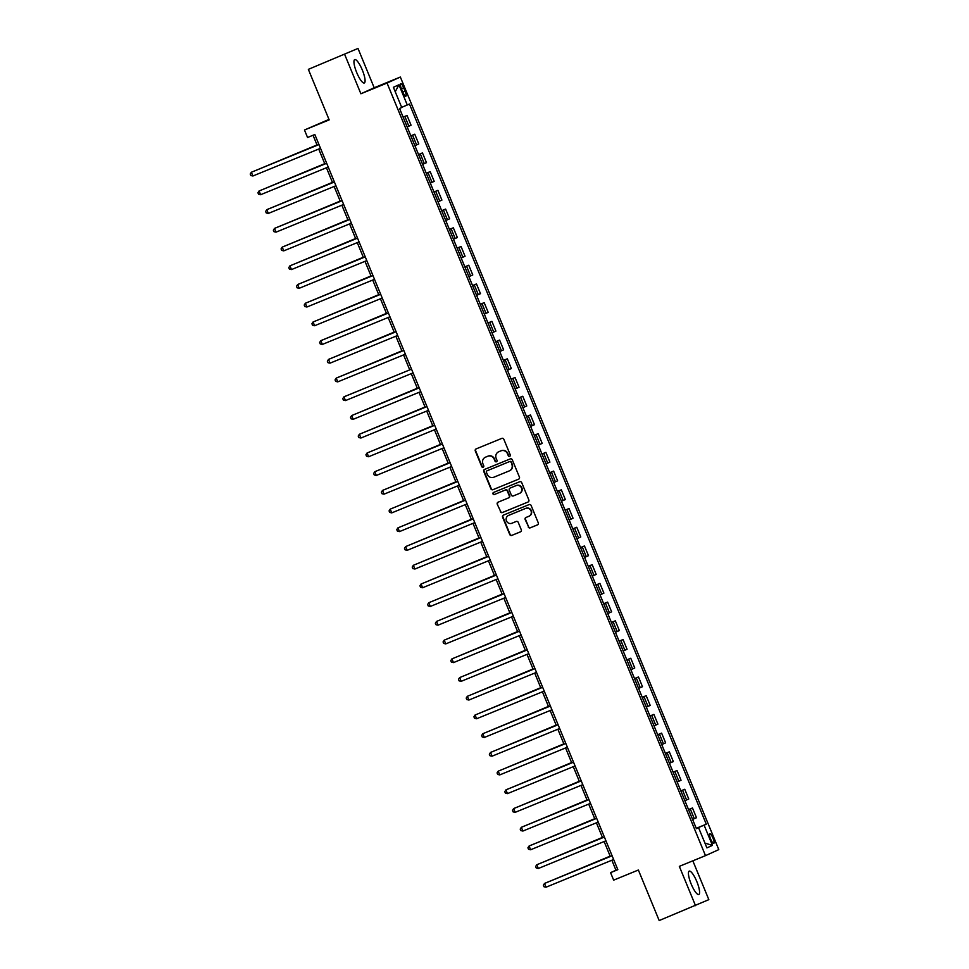 <?xml version="1.0" encoding="UTF-8"?>
<svg xmlns="http://www.w3.org/2000/svg" width="969" height="969" viewBox="0 0 969 969"><rect width="100%" height="100%" fill="white"/><g stroke="black" fill="none" stroke-linecap="round" stroke-linejoin="round"><path stroke-width="1.45" d="M509.694 456.326A1.114 1.078 -114.3 0 0 510.275 454.897L503.832 439.272A1.587 1.538 -114.3 0 0 501.797 438.388L476.118 448.913A1.587 1.538 -114.3 0 0 475.294 450.973L481.738 466.586A1.114 1.078 -114.3 0 0 483.192 467.191A1.114 1.078 -114.3 0 0 483.737 465.762L482.901 463.739A5.087 4.93 -114.3 0 1 485.53 457.174L487.673 456.29A5.087 4.93 -114.3 0 1 494.178 459.124L495.002 461.147A1.114 1.078 -114.3 0 0 496.467 461.753A1.114 1.078 -114.3 0 0 497 460.323L496.164 458.313A5.087 4.93 -114.3 0 1 498.793 451.736L500.937 450.851A5.087 4.93 -114.3 0 1 507.441 453.686L508.277 455.709A1.114 1.078 -114.3 0 0 509.694 456.326M696.808 881.548A12.633 3.077 67.7 0 0 689.213 871.131A12.633 3.077 67.7 0 0 691.2 884.079A12.633 3.077 67.7 0 0 698.794 894.508A12.633 3.077 67.7 0 0 696.808 881.548M362.321 70.034A12.633 3.077 67.7 0 0 354.727 59.606A12.633 3.077 67.7 0 0 356.713 72.566A12.633 3.077 67.7 0 0 364.308 82.983A12.633 3.077 67.7 0 0 362.321 70.034M712.954 838.052A5.184 1.26 67.7 0 0 709.841 833.776A5.184 1.26 67.7 0 0 710.652 839.093A5.184 1.26 67.7 0 0 713.778 843.369A5.184 1.26 67.7 0 0 712.954 838.052M528.214 526.954A1.587 1.538 -114.3 0 0 530.249 527.839L537.456 524.883A1.587 1.538 -114.3 0 0 538.267 522.824L531.121 505.491A1.587 1.538 -114.3 0 0 529.086 504.595L503.408 515.12A1.587 1.538 -114.3 0 0 502.584 517.18L509.742 534.513A1.587 1.538 -114.3 0 0 511.765 535.409L520.474 531.836A1.587 1.538 -114.3 0 0 521.298 529.789L518.233 522.364A1.587 1.538 -114.3 0 0 516.198 521.479L511.886 523.248A4.251 4.118 -114.3 0 1 506.484 520.947A4.251 4.118 -114.3 0 1 508.64 515.387L525.549 508.459A4.251 4.118 -114.3 0 1 530.964 510.76A4.251 4.118 -114.3 0 1 528.795 516.32L525.973 517.47A1.587 1.538 -114.3 0 0 525.15 519.529L528.577 526.785A1.587 1.538 -114.3 0 0 530.6 527.669L537.638 524.786M344.685 54.47L360.892 93.775L374.191 87.755L357.997 48.45L308.348 69.356L329.181 119.89L304.472 130.003L307.561 137.501L314.828 134.521L617.834 869.678L610.567 872.657L613.656 880.143L638.365 870.017L659.186 920.55L708.836 899.644L692.835 860.823M360.892 93.775L387.055 83.055L705.493 855.639L679.33 866.359L695.524 905.664M518.609 479.171A1.587 1.538 -114.3 0 0 519.432 477.123L512.286 459.778A1.587 1.538 -114.3 0 0 510.251 458.894L484.573 469.42A1.587 1.538 -114.3 0 0 483.749 471.467L490.895 488.812A1.587 1.538 -114.3 0 0 492.93 489.696L518.706 479.134M528.214 501.942L502.705 512.383A1.587 1.538 -114.3 0 1 500.682 511.499L497.254 504.243A1.587 1.538 -114.3 0 1 498.078 502.184L508.495 497.921A1.587 1.538 -114.3 0 0 509.319 495.862L507.284 490.944A1.587 1.538 -114.3 0 0 505.249 490.06L494.408 494.505A1.114 1.078 -114.3 0 1 492.991 493.899A1.114 1.078 -114.3 0 1 493.56 492.446L519.675 481.75A1.587 1.538 -114.3 0 1 521.71 482.635L528.856 499.98A1.587 1.538 -114.3 0 1 528.081 502.003L528.032 502.027A1.587 1.538 -114.3 0 0 528.081 502.003M528.032 502.027L502.354 512.553A1.587 1.538 -114.3 0 1 500.319 511.668M308.348 69.356L357.997 48.45M401.445 88.797L402.813 92.091A5.015 1.223 67.7 0 0 405.829 96.234A5.015 1.223 67.7 0 0 405.042 91.086L403.673 87.791A5.015 1.223 67.7 0 0 400.657 83.649A5.015 1.223 67.7 0 0 401.445 88.797M387.055 83.055L400.354 77.035L718.792 849.619L705.493 855.639M395.243 91.752L398.937 84.775L393.402 87.283L401.735 107.498L399.567 108.48L696.396 828.665L698.576 827.683L696.36 828.556M398.937 84.775L407.271 104.991L401.675 107.341M696.251 828.301L706.292 824.195L409.451 104.01L407.271 104.991M706.292 824.195L704.112 825.176L712.445 845.392L706.91 847.899L698.576 827.683M328.976 119.405L304.472 130.003M374.191 87.755L400.354 77.035M611.851 860.242L615.957 870.21L610.567 872.657M313.035 135.248L317.154 145.265M318.716 149.044L324.869 163.979M326.432 167.758L332.585 182.693M334.135 186.472L340.301 201.407M341.851 205.186L348.016 220.133M349.567 223.9L355.732 238.846M357.282 242.625L363.436 257.56M364.998 261.339L371.151 276.274M372.714 280.053L378.867 294.988M380.429 298.767L386.583 313.702M388.145 317.481L394.298 332.428M395.849 336.195L402.014 351.141M403.564 354.92L409.73 369.855M411.28 373.634L417.445 388.569M418.996 392.348L425.149 407.283M426.711 411.062L432.864 425.997M434.427 429.776L440.58 444.723M442.143 448.49L448.296 463.436M449.858 467.215L456.011 482.15M457.562 485.929L463.727 500.864M465.277 504.643L471.443 519.578M472.993 523.357L479.158 538.292M480.709 542.071L486.862 557.018M488.424 560.785L494.578 575.731M496.14 579.51L502.293 594.445M503.856 598.224L510.009 613.159M511.559 616.938L517.725 631.873M519.275 635.652L525.44 650.599M526.991 654.366L533.156 669.313M534.706 673.08L540.859 688.026M542.422 691.805L548.575 706.74M550.138 710.519L556.291 725.454M557.853 729.233L564.006 744.168M565.569 747.947L571.722 762.894M573.273 766.661L579.438 781.608M580.988 785.374L587.153 800.321M588.704 804.1L594.869 819.035M596.419 822.814L602.573 837.749M604.135 841.528L610.288 856.463M696.917 828.338L696.311 828.434M617.75 869.484L615.957 870.21M403.116 117.104L407.041 115.493L403.165 117.213M407.174 126.939L411.062 125.231L407.041 115.493M410.832 135.817L414.756 134.206L410.88 135.926M414.889 145.665L418.765 143.945L414.756 134.206M418.547 154.531L422.472 152.92L418.584 154.64M422.605 164.379L426.481 162.659L422.472 152.92M426.263 173.245L430.188 171.646L426.299 173.354M430.309 183.093L434.197 181.373L430.188 171.646M433.967 191.971L437.903 190.36L434.015 192.08M438.024 201.806L441.912 200.086L437.903 190.36M441.682 210.685L445.619 209.074L441.731 210.794M445.74 220.52L449.628 218.8L445.619 209.074M449.398 229.399L453.335 227.788L449.446 229.508M453.456 239.234L457.344 237.526L453.335 227.788M457.114 248.112L461.05 246.501L457.162 248.221M461.171 257.96L465.059 256.24L461.05 246.501M464.829 266.826L468.754 265.215L464.878 266.935M468.887 276.674L472.775 274.954L468.754 265.215M472.545 285.552L476.469 283.941L472.593 285.649M476.603 295.388L480.479 293.668L476.469 283.941M480.261 304.266L484.185 302.655L480.297 304.375M484.318 314.101L488.194 312.381L484.185 302.655M487.976 322.98L491.901 321.369L488.013 323.089M492.022 332.815L495.91 331.095L491.901 321.369M495.68 341.694L499.616 340.083L495.728 341.803M499.738 351.529L503.626 349.821L499.616 340.083M503.396 360.407L507.332 358.796L503.444 360.516M507.453 370.255L511.341 368.535L507.332 358.796M511.111 379.121L515.048 377.51L511.16 379.23M515.169 388.969L519.057 387.249L515.048 377.51M518.827 397.847L522.751 396.236L518.875 397.944M522.885 407.683L526.773 405.963L522.751 396.236M526.542 416.561L530.467 414.95L526.591 416.67M530.6 426.396L534.488 424.676L530.467 414.95M534.258 435.275L538.183 433.664L534.294 435.384M538.316 445.11L542.192 443.39L538.183 433.664M541.974 453.989L545.898 452.378L542.01 454.098M546.031 463.824L549.908 462.116L545.898 452.378M549.689 472.702L553.614 471.091L549.726 472.811M553.735 482.55L557.623 480.83L553.614 471.091M557.393 491.416L561.33 489.805L557.441 491.525M561.451 501.264L565.339 499.544L561.33 489.805M565.109 510.142L569.045 508.531L565.157 510.239M569.166 519.978L573.054 518.258L569.045 508.531M572.824 528.856L576.761 527.245L572.873 528.965M576.882 538.691L580.77 536.971L576.761 527.245M580.54 547.57L584.464 545.959L580.588 547.679M584.598 557.405L588.486 555.685L584.464 545.959M588.256 566.284L592.18 564.673L588.304 566.393M592.313 576.119L596.189 574.411L592.18 564.673M595.971 584.997L599.896 583.386L596.008 585.106M600.029 594.845L603.905 593.125L599.896 583.386M603.687 603.711L607.611 602.1L603.723 603.82M607.745 613.559L611.621 611.839L607.611 602.1M611.403 622.437L615.327 620.826L611.439 622.534M615.448 632.272L619.336 630.553L615.327 620.826M619.106 641.151L623.043 639.54L619.155 641.26M623.164 650.986L627.052 649.266L623.043 639.54M626.822 659.865L630.758 658.254L626.87 659.974M630.88 669.7L634.768 667.98L630.758 658.254M634.538 678.579L638.474 676.968L634.586 678.688M638.595 688.414L642.483 686.706L638.474 676.968M642.253 697.292L646.178 695.681L642.302 697.401M646.311 707.14L650.199 705.42L646.178 695.681M649.969 716.006L653.893 714.395L650.017 716.115M654.027 725.854L657.903 724.134L653.893 714.395M657.685 734.732L661.609 733.121L657.721 734.829M661.742 744.567L665.618 742.848L661.609 733.121M665.4 753.446L669.325 751.835L665.437 753.555M669.446 763.281L673.334 761.561L669.325 751.835M673.116 772.16L677.04 770.549L673.152 772.269M677.161 781.995L681.05 780.275L677.04 770.549M680.819 790.874L684.756 789.263L680.868 790.983M684.877 800.709L688.765 799.001L684.756 789.263M688.535 809.587L692.472 807.976L688.584 809.696M692.593 819.435L696.481 817.715L692.472 807.976M696.856 828.216L704.112 825.176M712.445 845.392L704.935 843.103M509.9 456.217A1.114 1.078 -114.3 0 1 508.628 455.551L507.804 453.528A5.087 4.93 -114.3 0 0 501.3 450.694L500.937 450.851M498.841 451.711A5.087 4.93 -114.3 0 1 499.156 451.566L501.3 450.694M485.578 457.15A5.087 4.93 -114.3 0 1 485.893 457.005L488.025 456.133A5.087 4.93 -114.3 0 1 494.529 458.967L495.365 460.99A1.114 1.078 -114.3 0 0 496.637 461.656M476.3 448.841A1.587 1.538 -114.3 0 0 475.658 450.803L482.102 466.416A1.114 1.078 -114.3 0 0 483.361 467.094M484.742 469.347A1.587 1.538 -114.3 0 0 484.112 471.309L491.259 488.655A1.587 1.538 -114.3 0 0 493.294 489.539L518.803 479.086M510.954 462.213A1.114 1.078 -114.3 0 0 509.537 461.595L486.983 470.825A1.114 1.078 -114.3 0 0 486.414 472.266L487.298 474.398A5.087 4.93 -114.3 0 0 493.802 477.232L509.209 470.922A5.087 4.93 -114.3 0 0 511.838 464.345L511.317 462.056A1.114 1.078 -114.3 0 0 509.888 461.438L509.537 461.595M486.959 470.849L487.31 470.68A1.114 1.078 -114.3 0 0 487.286 470.704A1.114 1.078 -114.3 0 1 487.346 470.668L509.888 461.438M509.561 470.752A5.087 4.93 -114.3 0 0 512.189 464.187L511.838 464.345M511.317 462.056L512.189 464.187M500.682 511.499L497.254 504.243M498.26 502.112A1.587 1.538 -114.3 0 0 497.618 504.086M508.592 497.872L508.858 497.763A1.587 1.538 -114.3 0 0 509.67 495.704L507.647 490.786A1.587 1.538 -114.3 0 0 505.612 489.902L494.408 494.505M493.766 492.361A1.114 1.078 -114.3 0 0 494.771 494.335M519.299 493.5A4.251 4.118 -114.3 0 0 521.467 487.928A4.251 4.118 -114.3 0 0 516.065 485.626L510.106 488.073A1.587 1.538 -114.3 0 0 509.282 490.12L511.317 495.05A1.587 1.538 -114.3 0 0 513.352 495.934L519.299 493.5M519.663 493.33A4.251 4.118 -114.3 0 0 521.831 487.77A4.251 4.118 -114.3 0 0 516.416 485.469L516.065 485.626M510.372 487.952A1.587 1.538 -114.3 0 1 510.469 487.904L516.416 485.469M526.155 517.398A1.587 1.538 -114.3 0 0 525.513 519.36L528.577 526.785M529.159 516.15A4.251 4.118 -114.3 0 0 531.315 510.59A4.251 4.118 -114.3 0 0 525.913 508.289L525.549 508.459M508.737 515.338A4.251 4.118 -114.3 0 1 509.004 515.217L525.913 508.289M503.589 515.048A1.587 1.538 -114.3 0 0 502.947 517.01L510.094 534.355A1.587 1.538 -114.3 0 0 512.129 535.239L520.656 531.751M317.02 144.938L260.467 168.485M317.033 144.975L260.043 168.667M318.946 144.526L251.359 172.252L318.958 144.563M252.909 175.995L250.826 175.534L250.208 174.032L251.359 172.252L252.909 175.995L320.509 148.305M324.736 163.652L268.183 187.199M324.748 163.688L267.759 187.38M332.452 182.366L275.899 205.925M332.464 182.402L275.475 206.094M340.167 201.08L283.614 224.638M340.18 201.116L283.19 224.808M326.662 163.24L259.074 190.978L326.674 163.276M260.625 194.721L258.541 194.248L257.924 192.746L259.074 190.978L260.625 194.721L328.225 167.019M268.34 213.434L266.257 212.962L265.639 211.46L266.79 209.692L334.39 181.99L267.686 209.28L266.79 209.692L268.34 213.434L335.94 185.733M276.044 232.148L273.961 231.676L273.343 230.174L274.506 228.405L342.105 200.704L275.402 227.994L274.506 228.405L276.044 232.148L343.644 204.459M347.883 219.806L291.33 243.352M347.895 219.83L290.894 243.522M283.76 250.862L281.676 250.39L281.058 248.9L282.221 247.119L349.821 219.43L283.118 246.72L282.221 247.119L283.76 250.862L351.359 223.173M355.587 238.519L299.046 262.066M355.611 238.544L298.609 262.248M363.302 257.233L306.761 280.78M363.314 257.269L306.325 280.962M371.018 275.947L314.465 299.494M371.03 275.983L314.041 299.675M378.734 294.661L322.18 318.22M378.746 294.697L321.756 318.389M386.449 313.375L329.896 336.933M386.461 313.411L329.472 337.103M357.525 238.108L289.937 265.833L357.537 238.144M291.475 269.576L289.392 269.103L288.774 267.614L289.937 265.833L291.475 269.576L359.075 241.887M299.191 288.29L297.108 287.829L296.49 286.327L297.653 284.547L365.252 256.858L298.549 284.147L297.653 284.547L299.191 288.29L366.791 260.6M306.907 307.016L304.823 306.543L304.205 305.041L305.356 303.273L372.968 275.571L306.265 302.861L305.356 303.273L306.907 307.016L374.506 279.314M380.66 294.261L313.072 321.987L380.672 294.285M314.622 325.729L312.539 325.257L311.921 323.755L313.072 321.987L314.622 325.729L382.222 298.028M322.338 344.443L320.254 343.971L319.637 342.469L320.787 340.7L388.387 312.999L321.684 340.289L320.787 340.7L322.338 344.443L389.938 316.754M394.165 332.101L337.612 355.647M394.177 332.125L337.188 355.817M330.041 363.157L327.97 362.685L327.352 361.195L328.503 359.414L396.103 331.725L329.399 359.014L328.503 359.414L330.041 363.157L397.653 335.468M344.903 374.543L401.893 350.839L345.327 374.361M337.757 381.871L335.674 381.398L335.056 379.909L336.219 378.128L403.819 350.439L337.115 377.728L336.219 378.128L337.757 381.871L405.357 354.182M345.473 400.585L343.389 400.124L342.772 398.622L343.934 396.842L411.534 369.153L344.831 396.442L343.934 396.842L345.473 400.585L413.073 372.895M417.3 388.242L360.759 411.789M417.312 388.278L360.323 411.97M419.238 387.83L351.65 415.568L419.25 387.866M353.188 419.311L351.105 418.838L350.487 417.336L351.65 415.568L353.188 419.311L420.788 391.609M368.038 430.684L425.028 406.992L368.474 430.515M360.904 438.024L358.821 437.552L358.203 436.05L359.366 434.282L426.966 406.58L360.262 433.87L359.366 434.282L360.904 438.024L428.504 410.323M375.754 449.398L432.743 425.706L376.178 449.228M434.657 425.27L367.069 452.995L434.681 425.306M368.62 456.738L366.536 456.266L365.919 454.764L367.069 452.995L368.62 456.738L436.22 429.049M383.47 468.112L440.459 444.42L383.894 467.942M391.185 486.838L448.175 463.134L391.609 486.656M455.878 481.823L399.325 505.37M455.89 481.859L398.901 505.552M406.617 524.265L463.606 500.573L407.041 524.084M414.32 542.979L471.322 519.287L414.756 542.81M479.013 537.965L422.472 561.523M479.025 538.001L422.036 561.693M429.751 580.407L486.741 556.715L430.188 580.237M437.467 599.133L494.456 575.429L437.891 598.951M502.16 594.118L445.607 617.665M502.172 594.154L445.183 617.847M509.876 612.832L453.322 636.379M509.888 612.868L452.898 636.56M517.591 631.546L461.038 655.105M517.603 631.582L460.614 655.274M525.307 650.26L468.754 673.818M525.319 650.296L468.33 673.988M533.011 668.985L476.469 692.532M533.035 669.01L476.033 692.702M540.726 687.699L484.185 711.246M540.738 687.724L483.749 711.428M548.442 706.413L491.901 729.96M548.454 706.449L491.465 730.141M556.158 725.127L499.604 748.674M556.17 725.163L499.18 748.855M563.873 743.841L507.32 767.4M563.885 743.877L506.896 767.569M571.589 762.555L515.036 786.113M571.601 762.591L514.612 786.283M442.373 443.984L374.785 471.709L442.385 444.02M376.335 475.452L374.252 474.98L373.634 473.49L374.785 471.709L376.335 475.452L443.935 447.763M450.088 462.697L382.501 490.423L450.101 462.734M384.051 494.166L381.968 493.693L381.35 492.204L382.501 490.423L384.051 494.166L451.651 466.477M457.804 481.411L390.216 509.137L457.816 481.448M391.755 512.88L389.683 512.419L389.066 510.917L390.216 509.137L391.755 512.88L459.367 485.19M465.52 500.125L397.932 527.863L465.532 500.161M399.47 531.606L397.387 531.133L396.769 529.631L397.932 527.863L399.47 531.606L467.07 503.904M473.235 518.851L405.648 546.577L473.247 518.875M407.186 550.319L405.103 549.847L404.485 548.345L405.648 546.577L407.186 550.319L474.786 522.618M480.951 537.565L413.363 565.29L480.963 537.601M414.902 569.033L412.818 568.561L412.2 567.059L413.363 565.29L414.902 569.033L482.501 541.344M488.667 556.279L421.079 584.004L488.679 556.315M422.617 587.747L420.534 587.275L419.916 585.785L421.079 584.004L422.617 587.747L490.217 560.058M496.37 574.992L428.782 602.718L496.394 575.029M430.333 606.461L428.25 605.988L427.632 604.499L428.782 602.718L430.333 606.461L497.933 578.772M504.086 593.706L436.498 621.432L504.098 593.743M438.049 625.175L435.965 624.714L435.347 623.212L436.498 621.432L438.049 625.175L505.648 597.485M511.802 612.42L444.214 640.158L511.814 612.456M445.764 643.9L443.681 643.428L443.063 641.926L444.214 640.158L445.764 643.9L513.364 616.199M519.517 631.146L451.929 658.872L519.529 631.17M453.468 662.614L451.384 662.142L450.779 660.64L451.929 658.872L453.468 662.614L521.08 634.913M527.233 649.86L459.645 677.585L527.245 649.896M461.183 681.328L459.1 680.856L458.482 679.354L459.645 677.585L461.183 681.328L528.783 653.639M534.949 668.574L467.361 696.299L534.961 668.61M468.899 700.042L466.816 699.57L466.198 698.08L467.361 696.299L468.899 700.042L536.499 672.353M542.664 687.287L475.076 715.013L542.676 687.324M476.615 718.756L474.531 718.283L473.914 716.794L475.076 715.013L476.615 718.756L544.215 691.067M550.38 706.001L482.792 733.727L550.392 706.038M484.33 737.47L482.247 737.009L481.629 735.507L482.792 733.727L484.33 737.47L551.93 709.78M558.083 724.715L490.496 752.453L558.096 724.751M492.046 756.195L489.963 755.723L489.345 754.221L490.496 752.453L492.046 756.195L559.646 728.494M565.799 743.441L498.211 771.167L565.811 743.465M499.762 774.909L497.678 774.437L497.061 772.935L498.211 771.167L499.762 774.909L567.362 747.208M507.477 793.623L505.394 793.151L504.776 791.661L505.927 789.88L573.527 762.191L506.823 789.469L505.927 789.88L507.477 793.623L575.077 765.934M579.305 781.28L522.751 804.827M579.317 781.305L522.327 804.997M515.181 812.337L513.098 811.865L512.492 810.375L513.643 808.594L581.243 780.905L514.539 808.194L513.643 808.594L515.181 812.337L582.781 784.648M587.02 799.994L530.467 823.541M587.032 800.019L530.043 823.723M522.897 831.051L520.813 830.578L520.196 829.089L521.358 827.308L588.958 799.619L522.255 826.908L521.358 827.308L522.897 831.051L590.496 803.362M594.724 818.708L538.183 842.255M594.748 818.744L537.747 842.436M530.612 849.765L528.529 849.304L527.911 847.802L529.074 846.022L596.674 818.333L529.97 845.622L529.074 846.022L530.612 849.765L598.212 822.075M602.439 837.422L545.898 860.969M602.452 837.458L545.462 861.15M604.377 837.01L536.79 864.748L604.39 837.046M538.328 868.49L536.245 868.018L535.627 866.516L536.79 864.748L538.328 868.49L605.928 840.789M610.155 856.136L553.614 879.695M610.167 856.172L553.178 879.864M546.044 887.204L543.96 886.732L543.343 885.23L544.505 883.462L612.105 855.76L545.402 883.05L544.505 883.462L546.044 887.204L613.643 859.503M408.882 126.212L404.872 116.474M416.597 144.926L412.588 135.188M424.313 163.64L420.304 153.914M432.029 182.354L428.007 172.627M439.744 201.067L435.723 191.341M447.448 219.793L443.439 210.055M455.164 238.507L451.154 228.769M462.879 257.221L458.87 247.483M470.595 275.935L466.586 266.209M478.311 294.649L474.301 284.922M486.026 313.362L482.017 303.636M493.742 332.088L489.72 322.35M501.445 350.802L497.436 341.064M509.161 369.516L505.152 359.778M516.877 388.23L512.867 378.504M524.592 406.944L520.583 397.217M532.308 425.657L528.299 415.931M540.024 444.383L536.014 434.645M547.739 463.097L543.73 453.359M555.455 481.811L551.434 472.073M563.159 500.525L559.149 490.798M570.874 519.239L566.865 509.512M578.59 537.952L574.581 528.226M586.306 556.678L582.296 546.94M594.021 575.392L590.012 565.654M601.737 594.106L597.728 584.38M609.453 612.82L605.443 603.093M617.168 631.534L613.147 621.807M624.872 650.247L620.863 640.521M632.587 668.973L628.578 659.235M640.303 687.687L636.294 677.949M648.019 706.401L644.01 696.675M655.734 725.115L651.725 715.388M663.45 743.829L659.441 734.102M671.166 762.542L667.144 752.816M678.881 781.268L674.86 771.53M686.585 799.982L682.576 790.244M694.301 818.696L690.291 808.97M401.42 88.712L403.673 87.791M402.777 92.007L405.042 91.086"/></g></svg>
